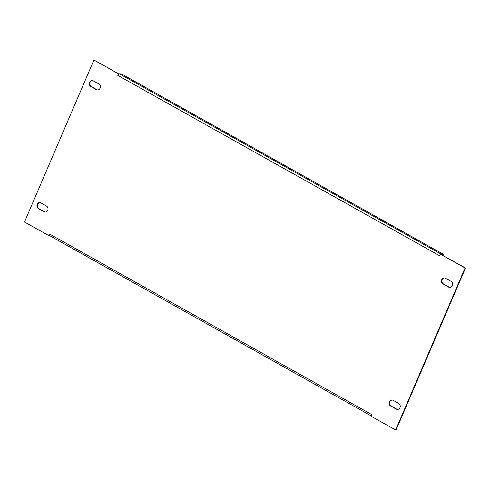 <?xml version="1.0" encoding="UTF-8"?>
<svg xmlns="http://www.w3.org/2000/svg" width="490" height="490" viewBox="0 0 490 490"><rect width="100%" height="100%" fill="white"/><g stroke="black" fill="none" stroke-linecap="round" stroke-linejoin="round"><path stroke-width="0.73" d="M451.07 281.352A3.167 2.738 92.6 0 1 452.295 285.572A3.167 2.738 92.6 0 1 449.704 287.361A3.167 2.738 92.6 0 1 448.626 287.048L443.021 283.912A3.167 2.738 92.6 0 1 441.594 280.298A3.167 2.738 92.6 0 1 444.387 277.897A3.167 2.738 92.6 0 1 445.465 278.21L451.07 281.352M98.864 83.955A3.167 2.738 92.6 0 1 100.089 88.182A3.167 2.738 92.6 0 1 97.498 89.97A3.167 2.738 92.6 0 1 96.42 89.658L90.815 86.516A3.167 2.738 92.6 0 1 89.388 82.902A3.167 2.738 92.6 0 1 92.181 80.507A3.167 2.738 92.6 0 1 93.259 80.819L98.864 83.955M399.963 407.686A3.167 2.738 -87.4 0 0 398.731 403.46L393.127 400.324A3.167 2.738 -87.4 0 0 392.049 400.012A3.167 2.738 -87.4 0 0 389.262 402.406A3.167 2.738 -87.4 0 0 390.689 406.02L396.288 409.162A3.167 2.738 -87.4 0 0 397.365 409.475A3.167 2.738 -87.4 0 0 399.963 407.686M47.751 210.29A3.167 2.738 -87.4 0 0 46.526 206.07L40.921 202.927A3.167 2.738 -87.4 0 0 39.843 202.621A3.167 2.738 -87.4 0 0 37.05 205.016A3.167 2.738 -87.4 0 0 38.477 208.63L44.082 211.766A3.167 2.738 -87.4 0 0 45.16 212.078A3.167 2.738 -87.4 0 0 47.751 210.29M97.724 89.97A3.167 2.738 92.6 0 1 96.873 89.676L91.269 86.54A3.167 2.738 92.6 0 1 89.817 83.049A3.167 2.738 92.6 0 1 92.408 80.525M392.276 400.03A3.167 2.738 -87.4 0 0 389.685 402.553A3.167 2.738 -87.4 0 0 391.136 406.045L396.741 409.181A3.167 2.738 -87.4 0 0 397.592 409.475M40.07 202.639A3.167 2.738 -87.4 0 0 37.479 205.163A3.167 2.738 -87.4 0 0 38.931 208.648L44.535 211.79A3.167 2.738 -87.4 0 0 45.386 212.078M49.006 235.733L49.551 235.537A1.807 0.833 -60.7 0 1 49.704 234.104L371.806 414.62L371.108 416.249L395.614 429.987L465.047 267.981L440.541 254.249L439.842 255.878L117.741 75.356L118.439 73.733L93.933 59.994L24.5 221.995L49.006 235.733L49.704 234.104M117.741 75.356A1.807 0.833 -60.7 0 1 118.801 73.966L93.933 59.994M395.614 429.987L396.067 430.006L465.5 268.006L440.541 254.249M449.93 287.361A3.167 2.738 92.6 0 1 449.079 287.073L443.475 283.93A3.167 2.738 92.6 0 1 442.023 280.445A3.167 2.738 92.6 0 1 444.614 277.922M118.892 73.751L118.439 73.733M465.5 268.006L465.047 267.981M118.801 73.966A1.807 0.833 -60.7 0 1 119.346 73.77L121.385 73.861L443.481 254.384L443.132 255.192L442.605 255.174M443.481 254.384L441.447 254.292A1.807 0.833 119.3 0 0 441.141 254.353M49.913 235.77A1.807 0.833 -60.7 0 1 49.729 235.721A1.807 0.833 -60.7 0 1 49.551 235.537M441.447 254.292L119.346 73.77M38.931 208.648L38.477 208.63M44.535 211.79L44.082 211.766M396.741 409.181L396.288 409.162M391.136 406.045L390.689 406.02M91.269 86.54L90.815 86.516M96.873 89.676L96.42 89.658M449.079 287.073L448.626 287.048M443.475 283.93L443.021 283.912M371.249 415.918L49.729 235.721"/></g></svg>
